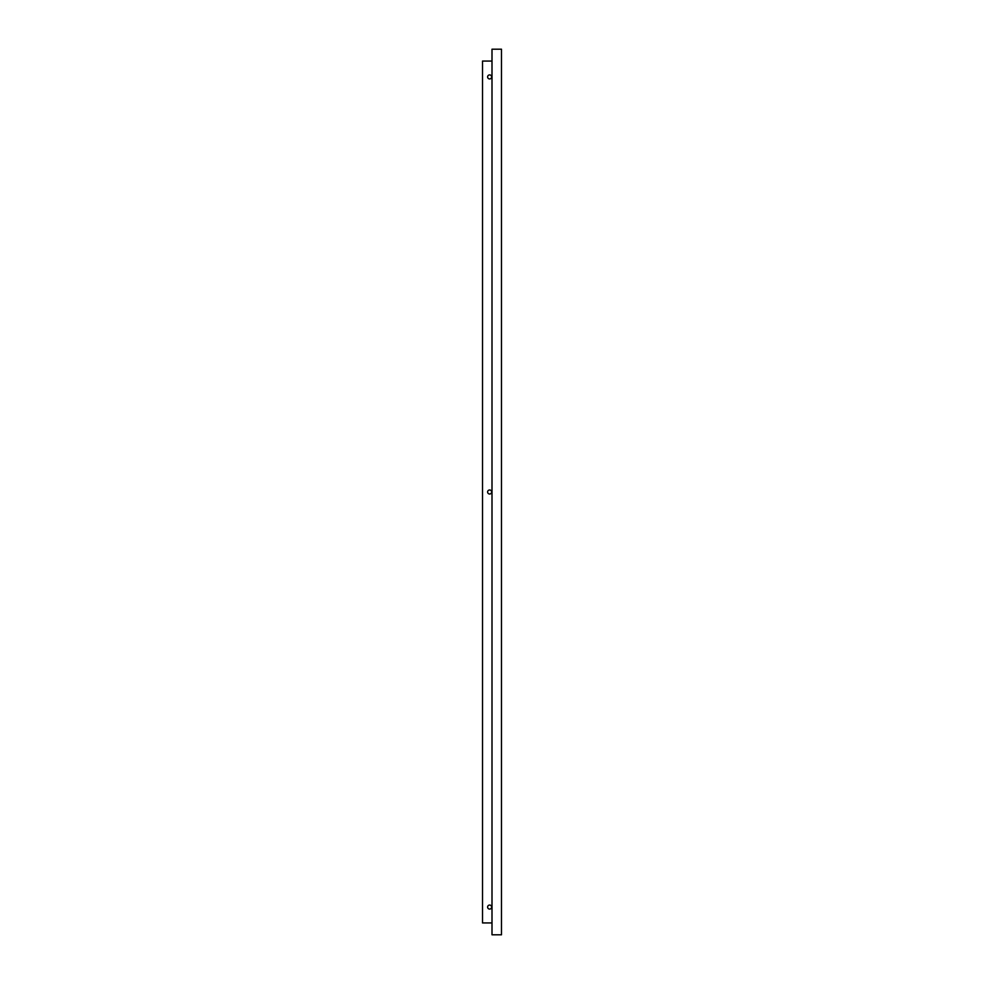 <?xml version="1.0" encoding="UTF-8"?>
<svg xmlns="http://www.w3.org/2000/svg" width="984" height="984" viewBox="0 0 984 984"><rect width="100%" height="100%" fill="white"/><g stroke="black" fill="none" stroke-linecap="round" stroke-linejoin="round"><path stroke-width="1.48" d="M492 61.057L482.517 61.057L482.517 922.943L492 922.943M492 49.2L501.483 49.2L501.483 934.8L492 934.8L492 49.2M489.626 494.017A2.017 2.017 0 0 1 487.879 490.991A2.017 2.017 0 0 1 491.373 490.991A2.017 2.017 0 0 1 489.626 494.017M489.626 909.093A2.017 2.017 0 0 1 487.879 906.067A2.017 2.017 0 0 1 491.373 906.067A2.017 2.017 0 0 1 489.626 909.093M489.626 78.941A2.017 2.017 0 0 1 487.879 75.916A2.017 2.017 0 0 1 491.373 75.916A2.017 2.017 0 0 1 489.626 78.941"/></g></svg>
